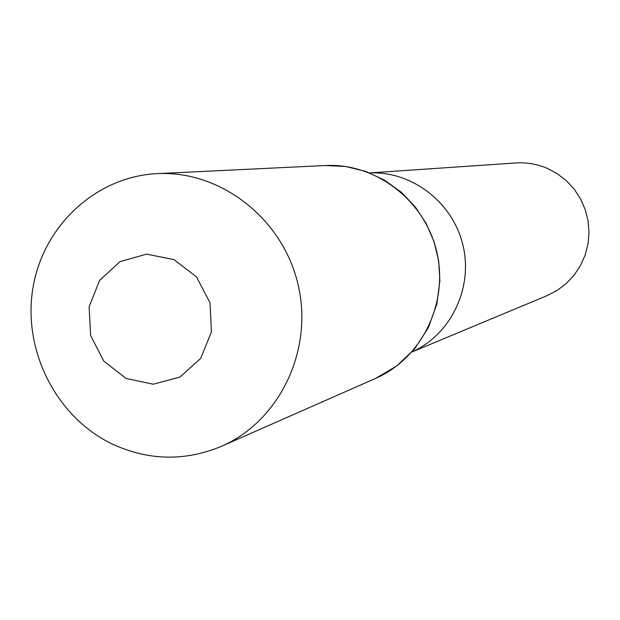 <?xml version="1.0" encoding="UTF-8"?>
<svg xmlns="http://www.w3.org/2000/svg" width="620" height="620" viewBox="0 0 620 620"><rect width="100%" height="100%" fill="white"/><g stroke="black" fill="none" stroke-linecap="round" stroke-linejoin="round"><path stroke-width="0.93" d="M369.768 172.941C412.114 171.012 453.073 202.593 463.016 245.427C473.262 288.199 450.725 334.754 411.975 351.943C450.725 334.754 473.262 288.199 463.016 245.427C453.073 202.593 412.114 171.012 369.768 172.941M126.116 378.479L103.803 361.103L90.621 335.536L89.11 306.768L99.595 280.403L120.079 261.609L146.583 254.146L173.902 259.586L196.563 276.938L209.986 302.777L211.443 331.901L200.655 358.445L179.854 377.107L153.241 384.222L126.116 378.479M112.863 444.331C56.8 417.81 22.723 351.323 32.79 288.912C42.54 226.463 95.534 176.53 157.162 173.639C220.495 170.221 282.759 218.542 298.019 284.34C313.759 350.021 279.651 421.065 221.456 446.307C185.14 461.389 148.94 460.73 112.863 444.331M369.698 172.918L515.809 162.959C526.698 162.254 537.199 164.06 547.313 168.376L557.411 173.794L566.502 180.846L574.314 189.333L580.622 199.02L585.249 209.63L588.07 220.867L589 232.407L588.008 243.924L585.133 255.099L580.46 265.616L574.112 275.172L566.277 283.503L557.186 290.385L547.096 295.624L411.928 351.997M325.485 165.517C375.782 162.827 424.808 200.423 436.689 251.643C448.942 302.769 421.879 358.306 375.681 378.371L396.87 365.893L414.733 348.727L428.304 327.763L436.86 304.079L439.89 280.783L438.673 260.958L434.039 241.629L426.142 223.409L415.237 206.894L401.109 192.092L384.276 180.017L365.614 171.391L345.774 166.501L325.485 165.517L157.162 173.639M221.456 446.307L375.681 378.371"/></g></svg>
